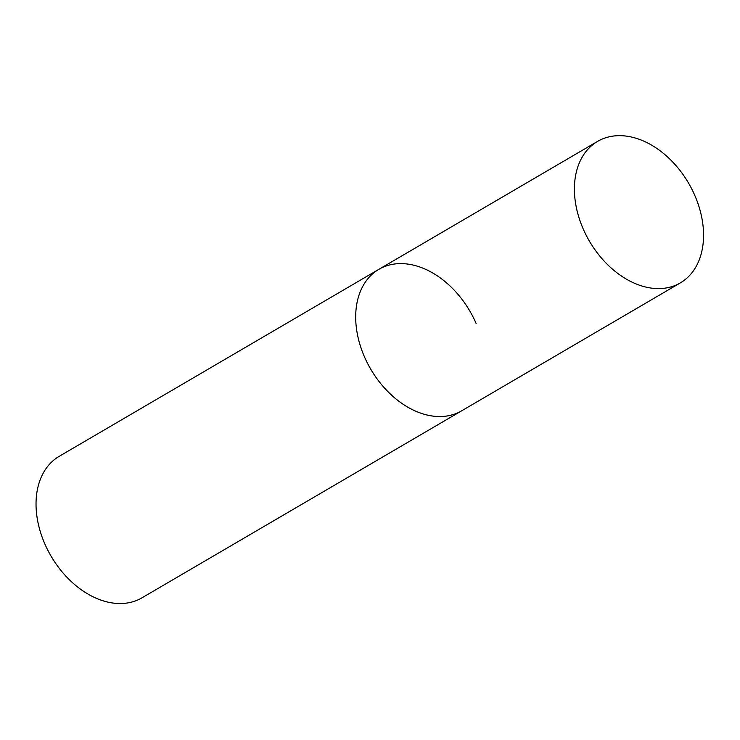 <?xml version="1.0" encoding="UTF-8"?>
<svg xmlns="http://www.w3.org/2000/svg" width="740" height="740" viewBox="0 0 740 740"><rect width="100%" height="100%" fill="white"/><g stroke="black" fill="none" stroke-linecap="round" stroke-linejoin="round"><path stroke-width="1.11" d="M452.714 414.696A81.964 57.443 59.7 0 0 461.649 410.829A81.964 57.443 -120.3 0 1 364.422 356.754A81.964 57.443 -120.3 0 1 378.88 269.323A81.964 57.443 59.7 0 0 367.364 362.998A81.964 57.443 59.7 0 0 452.714 414.696M671.43 286.75A81.964 57.443 59.7 0 0 680.365 282.884A81.964 57.443 59.7 0 0 691.882 189.209A81.964 57.443 59.7 0 0 606.532 137.511A81.964 57.443 59.7 0 0 597.596 141.377A81.964 57.443 59.7 0 0 586.08 235.052A81.964 57.443 59.7 0 0 671.43 286.75M597.596 141.377L378.88 269.323A81.964 57.443 -120.3 0 1 476.107 323.399M680.365 282.884L141.988 597.818A81.964 57.443 -120.3 0 1 44.761 543.743A81.964 57.443 -120.3 0 1 59.218 456.321L378.88 269.323"/></g></svg>
